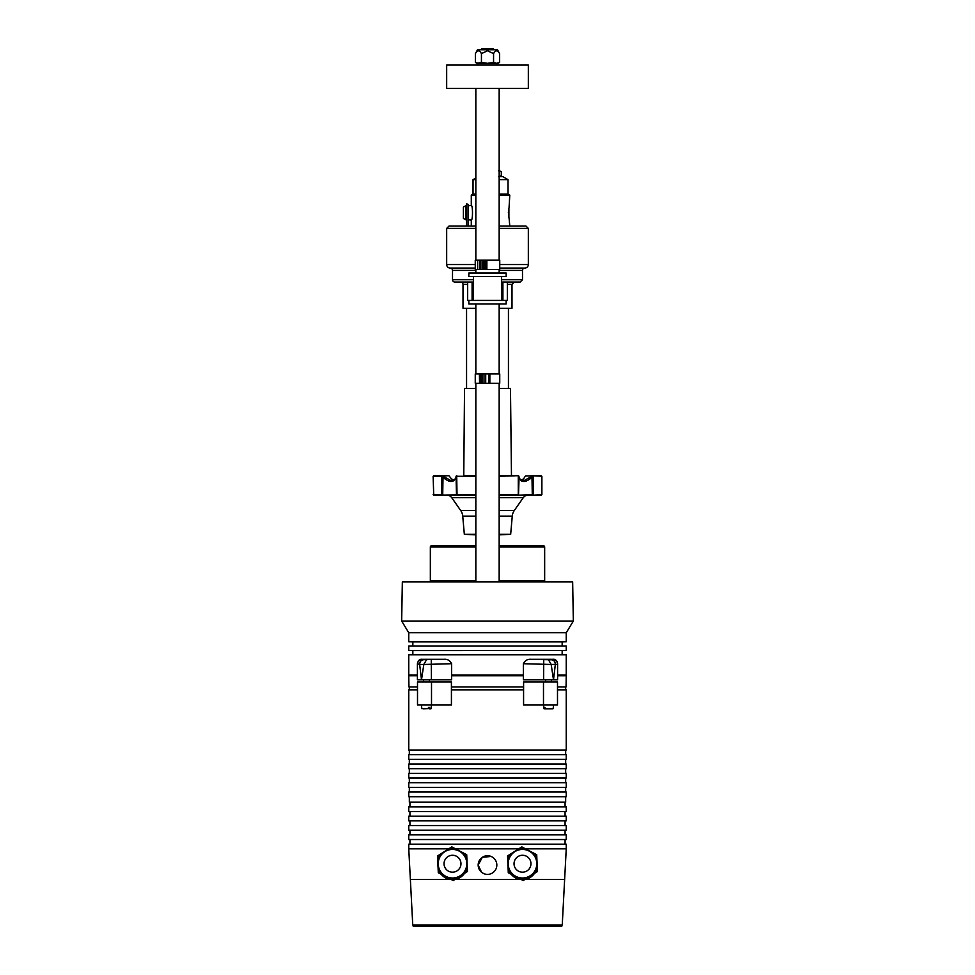 <?xml version="1.0" encoding="UTF-8"?>
<svg xmlns="http://www.w3.org/2000/svg" width="975" height="975" viewBox="0 0 975 975"><rect width="100%" height="100%" fill="white"/><g stroke="black" fill="none" stroke-linecap="round" stroke-linejoin="round"><path stroke-width="1.46" d="M475.837 547.012L430.341 547.012L430.341 580.759L475.837 580.759M499.163 580.759L544.659 580.759L544.659 547.012A1.402 1.402 0 0 0 543.258 545.683L499.163 545.683M499.163 547.012L544.659 547.012M430.341 547.012A1.402 1.402 0 0 1 431.742 545.683L475.837 545.683M408.757 632.726L566.243 632.726L573.337 621.051L401.663 621.051L408.757 632.726L408.757 641.782L566.243 641.782L566.243 632.726M401.663 621.051L402.346 581.856L572.654 581.856L573.337 621.051M430.341 580.759A1.17 1.17 0 0 1 429.171 581.856M544.659 580.759A1.17 1.17 0 0 0 545.829 581.856M409.342 686.936L409.342 689.849M409.342 750.043L409.342 754.711M409.342 759.379L409.342 764.047M409.342 768.714L409.342 773.37M409.342 778.038L409.342 782.706M409.342 787.373L409.342 792.041M409.342 796.709L409.342 802.193L565.658 802.193L565.658 796.709M565.658 686.936L565.658 689.849M565.658 750.043L565.658 754.711M565.658 759.379L565.658 764.047M565.658 768.714L565.658 773.37M565.658 778.038L565.658 782.706M565.658 787.373L565.658 792.041M491.083 856.452L482.32 857.305L478.164 865.069A9.336 9.336 0 0 0 487.5 874.392A9.336 9.336 0 0 0 496.836 865.069A9.336 9.336 0 0 0 487.5 855.733A9.336 9.336 0 0 0 478.164 865.069L481.577 872.272M482.32 872.82L483.929 873.685M437.921 865.069A14.576 14.576 0 0 0 438.043 866.946L437.921 865.069A14.576 14.576 0 0 1 437.933 864.398M527.414 878.792L525.098 879.413L564.635 879.413L562.246 925.08L412.754 925.08L410.365 879.413L449.902 879.413L441.188 874.258A14.576 14.576 0 0 0 451.401 879.608M454.947 879.438A14.576 14.576 0 0 0 464.466 873.405M507.926 864.398A14.576 14.576 0 0 0 508.036 866.946M511.18 874.258A14.576 14.576 0 0 0 521.393 879.608M524.94 879.438A14.576 14.576 0 0 0 534.458 873.405L531.594 876.464M513.277 876.367L515.336 877.768M413.217 925.08L413.217 926.25L561.783 926.25L561.783 925.08M410.365 879.413L408.757 848.847L448.732 848.847M455.532 848.847L518.724 848.847M525.525 848.847L566.243 848.847L566.243 844.179L408.757 844.179L408.757 848.847M565.073 844.179L565.073 839.524M409.927 844.179L409.927 839.524M408.757 839.524L566.243 839.524L566.243 834.856L408.757 834.856L408.757 839.524M565.073 834.856L565.073 830.188M409.927 834.856L409.927 830.188M408.757 830.188L566.243 830.188L566.243 825.52L408.757 825.52L408.757 830.188M565.073 825.52L565.073 820.852M409.927 825.52L409.927 820.852M408.757 820.852L566.243 820.852L566.243 816.185L408.757 816.185L408.757 820.852M565.073 816.185L565.073 811.517M409.927 816.185L409.927 811.517M408.757 811.517L566.243 811.517L566.243 806.849L408.757 806.849L408.757 811.517M565.073 806.849L565.073 802.193M409.927 806.849L409.927 802.193M564.635 879.413L566.243 848.847M536.713 854.709L521.796 846.897L507.573 855.916L508.17 870.066A15.673 15.673 0 0 0 510.644 873.978L523.197 880.547L537.42 871.528L536.713 854.709L534.349 853.466A15.673 15.673 0 0 1 536.823 857.378L536.713 854.709M510.425 871.382A14.296 14.296 0 0 0 530.144 875.794A14.296 14.296 0 0 0 534.568 856.074A14.296 14.296 0 0 1 530.144 875.794A14.296 14.296 0 0 1 510.425 871.382A14.296 14.296 0 0 1 514.849 851.65A14.296 14.296 0 0 1 534.568 856.074A14.296 14.296 0 0 1 530.144 875.794A14.296 14.296 0 0 1 510.425 871.382M508.28 872.735L510.644 873.978L508.28 872.735L508.17 870.066L508.28 872.735M521.796 846.897L519.541 848.335A15.673 15.673 0 0 1 524.172 848.14L521.796 846.897M509.84 854.478L507.573 855.916L507.695 858.597A15.673 15.673 0 0 1 509.84 854.478M520.821 879.304L523.197 880.547L525.452 879.109A15.673 15.673 0 0 1 520.821 879.304M535.153 872.966L537.42 871.528L537.298 868.859A15.673 15.673 0 0 1 535.153 872.966M466.72 854.709L451.803 846.897L437.58 855.916L438.177 870.066A15.673 15.673 0 0 0 440.651 873.978L453.204 880.547L467.427 871.528L466.72 854.709L464.356 853.466A15.673 15.673 0 0 1 466.83 857.378L466.72 854.709M440.432 871.382A14.296 14.296 0 0 0 460.151 875.794A14.296 14.296 0 0 0 464.575 856.074A14.296 14.296 0 0 1 460.151 875.794A14.296 14.296 0 0 1 440.432 871.382A14.296 14.296 0 0 1 444.856 851.65A14.296 14.296 0 0 1 464.575 856.074A14.296 14.296 0 0 1 460.151 875.794A14.296 14.296 0 0 1 440.432 871.382M438.287 872.735L440.651 873.978L438.287 872.735L438.177 870.066L438.287 872.735M451.803 846.897L449.548 848.335A15.673 15.673 0 0 1 454.179 848.14L451.803 846.897M439.847 854.478L437.58 855.916L437.702 858.597A15.673 15.673 0 0 1 439.847 854.478M450.828 879.304L453.204 880.547L455.459 879.109A15.673 15.673 0 0 1 450.828 879.304M465.16 872.966L467.427 871.528L467.305 868.859A15.673 15.673 0 0 1 465.16 872.966M566.243 754.711L408.757 754.711L408.757 759.379L566.243 759.379L566.243 754.711M566.243 764.047L408.757 764.047L408.757 768.714L566.243 768.714L566.243 764.047M566.243 773.37L408.757 773.37L408.757 778.038L566.243 778.038L566.243 773.37M566.243 782.706L408.757 782.706L408.757 787.373L566.243 787.373L566.243 782.706M566.243 792.041L408.757 792.041L408.757 796.709L566.243 796.709L566.243 792.041M557.493 689.849L566.243 689.849L566.243 750.043L408.757 750.043L408.757 689.849L417.507 689.849M523.575 689.849L523.575 705.01L557.493 705.01L557.493 682.037L523.599 682.037L523.599 689.849L451.425 689.849L451.425 705.01L417.507 705.01L417.507 682.037L431.511 682.037L431.511 705.01M451.425 689.849L451.401 682.037L431.511 682.037M411.389 675.102L411.389 675.736M563.611 675.102L563.611 675.736M412.839 654.688L566.243 654.749L408.757 654.749L412.839 654.688L412.839 650.605L566.243 650.532L566.243 646.011L408.757 646.011L408.757 650.532L566.243 650.532M562.161 654.688L562.161 650.605M412.839 650.605L408.757 650.532M408.757 646.011L566.243 646.011M562.161 645.938L562.161 641.855L566.243 641.782M412.839 645.938L412.839 641.855L562.161 641.855M412.839 641.855L408.757 641.782M557.59 675.102L566.243 675.102L566.243 654.749M417.41 663.731C418.19 660.465 419.677 658.99 421.87 659.283L443.991 659.283C447.44 658.978 449.987 660.465 451.62 663.731L423.82 664.463L421.505 679.77L419.652 664.463L417.41 663.731L417.41 675.102L408.757 675.102L408.757 654.749M451.62 663.731L451.62 675.102L523.38 675.102L523.38 679.77L553.495 679.77L551.18 664.463L523.38 663.731L523.38 675.102M523.38 663.731C525.013 660.465 527.56 658.99 531.009 659.283L553.13 659.283C555.323 658.978 556.81 660.465 557.59 663.731L557.59 679.77L553.495 679.77L555.348 664.377C555.128 661.696 553.946 660.172 551.813 659.795L553.13 659.283M421.87 659.283L421.895 659.685A4.668 4.668 180 0 0 417.41 664.341L417.41 679.77L451.62 679.77L451.62 675.102M553.105 659.685A4.668 4.668 180 0 1 557.59 664.341L555.348 664.463M557.225 661.952L556.457 660.733M530.863 659.283L528.84 659.49M449.463 660.733L448.683 660.307M421.724 659.283L420.481 659.49M531.009 659.283L551.813 659.795M555.348 664.377L551.18 664.463M423.82 664.463L419.652 664.463M421.895 659.685L443.991 659.283M551.18 664.377L548.486 659.795M543.587 679.77L543.745 659.685M423.187 659.795C421.054 660.172 419.872 661.696 419.652 664.377M426.514 659.795L423.82 664.377M431.255 659.685L431.413 679.77M557.59 675.736L566.243 675.736L566.061 686.936L557.493 686.936M523.599 686.936L451.401 686.936M417.507 686.936L408.939 686.936L408.757 675.736L417.41 675.736M523.38 675.736L451.62 675.736M456.178 476.665L455.922 477.043C453.984 482.918 449.548 482.918 442.589 477.043L441.76 476.288L433.156 476.288L448.89 475.702L442.138 475.702L451.62 480.955L448.305 480.955L451.62 480.955L455.118 479.31M433.729 475.702L448.89 475.702L451.437 478.822L453.911 480.346L454.484 479.895M541.881 494.605L541.101 495.19L541.881 494.605L541.881 476.288L541.844 494.605L533.081 495.19L541.296 495.19M475.837 476.288L456.714 476.288L457.031 495.19L475.837 495.19L446.94 495.19A5.838 5.838 0 0 1 451.717 497.677L460.675 510.461A11.663 11.663 0 0 1 462.735 516.141L464.332 534.312L475.837 534.848M499.163 534.848L510.668 534.312L512.265 516.141A11.663 11.663 0 0 1 514.325 510.461L523.283 497.677A5.838 5.838 0 0 1 528.06 495.19L499.163 495.19L533.081 495.19L517.969 495.19L533.569 494.605L533.569 476.288L532.411 477.043C525.476 482.918 521.028 482.918 519.078 477.043L518.286 476.288L518.286 494.605L499.163 494.605M511.534 475.946L499.163 475.702L518.225 475.702M463.527 475.702L475.837 475.702L463.466 475.946M525.306 476.239L523.563 478.822L521.101 480.346M526.695 480.955L521.454 480.955L523.38 480.955L532.533 475.946L533.24 476.288L532.862 475.702L541.881 476.288L533.081 475.702M433.704 475.702L443.247 475.702M499.163 388.489L510.473 388.489L511.473 475.702M525.513 475.946L541.296 475.702M522.344 479.773L523.563 478.822M531.753 475.702L541.844 476.288M433.119 476.288L433.729 495.19L475.837 494.605M541.101 495.19L538.249 495.19L538.834 494.605M457.031 495.19L441.919 495.19M433.729 495.19L433.119 494.605L441.431 494.605L441.919 475.702M449.219 481.248L452.961 481.236M519.882 479.31L523.38 480.955C521.588 481.479 520.15 480.139 519.078 476.921L518.505 495.19M443.016 476.665L442.711 495.19M456.068 476.726L456.495 495.19M456.775 475.702L455.922 476.921C455.191 479.676 453.753 481.016 451.62 480.955M518.578 475.946L518.932 476.726M531.984 476.665L532.289 495.19M475.373 53.649L477.531 49.798L497.469 49.798L499.627 53.649C497.616 49.944 495.592 49.944 493.557 53.649L487.5 50.737L481.443 53.649C479.42 49.944 477.409 49.944 475.373 53.649L475.373 62.4L478.408 63.326L497.993 63.326L499.627 62.4L499.627 53.649M475.373 62.4L477.007 63.326L481.443 62.4L481.443 53.649M499.627 62.4L496.592 63.326L493.557 62.4L493.557 53.649M481.443 62.4L487.5 63.326L493.557 62.4M496.592 63.326L497.421 63.326L497.421 65.081M543.587 705.01L543.904 708.654L544.221 707.35L544.988 707.35L545.086 708.654L553.178 708.654L553.495 705.01M552.569 708.862L545.086 708.654M544.513 708.862L551.801 708.862L544.318 708.654M421.505 705.01L421.822 708.654L428.378 708.654L428.439 707.35L429.622 707.35L429.548 708.654L431.096 708.654L431.413 705.01M428.378 708.654L423.491 708.862M431.096 708.654L429.548 708.654M430.865 708.862L429.427 708.862M463.771 475.702L464.527 388.489L475.837 388.489M475.837 581.856L475.837 383.26M475.837 373.925L475.837 303.932M475.837 273.012L475.837 269.514M475.837 260.191L475.837 88.408M499.163 581.856L499.163 383.26M499.163 373.925L499.163 303.932M499.163 273.012L499.163 269.514M499.163 260.191L499.163 88.408M480.614 49.798L481.662 48.75L493.338 48.75L494.386 49.798M468.841 303.932L506.159 303.932L506.159 300.434L468.841 300.434L468.841 303.932M501.503 300.434L501.503 276.522M473.497 300.434L473.497 276.522M468.841 276.522L506.159 276.522L506.159 273.012L468.841 273.012L468.841 276.522M465.733 219.765L463.405 218.412L463.405 207.114L465.733 205.762L465.733 219.765L466.55 219.765M508.901 217.303L508.901 208.223M466.55 204.397L468.073 204.397L466.55 203.751L466.55 226.066M468.073 204.397L468.073 226.066M499.748 383.26L489.852 383.26L489.852 373.925L499.748 373.925L499.748 383.26M481.553 383.26L475.252 383.26L475.252 373.925L479.566 373.925M481.553 373.925L489.572 373.925L489.852 383.26M489.572 383.26L481.431 383.26L481.431 373.925L479.383 373.925L479.566 383.26M482.905 373.925L482.905 383.26M486.866 269.514L483.953 269.514L483.953 260.191L499.748 260.191L499.748 269.514L486.866 269.514L486.866 260.191M483.953 269.514L475.252 269.514L475.252 260.191L483.953 260.191M484.161 269.514L484.014 263.689M484.246 260.191L484.246 269.514L484.246 260.191M485.733 260.191L485.745 269.514L485.733 260.191M480.407 269.514L480.443 260.191L480.407 269.514M482.089 269.514L482.089 260.191M484.014 269.514L484.014 260.191M473.497 282.055L454.837 282.055A2.328 2.328 0 0 1 452.51 279.728L452.51 270.392A2.328 2.328 0 0 0 450.17 268.064L475.252 268.064M460.675 282.055A2.328 2.328 0 0 1 463.003 284.395L463.003 308.307L475.837 308.307M475.837 228.394L446.672 228.394L449 226.066L475.837 226.066M499.163 226.066L526 226.066L528.328 228.394L499.163 228.394M499.748 268.064L524.83 268.064A3.498 3.498 0 0 0 528.328 264.554L528.328 228.394M450.17 268.064A3.498 3.498 0 0 1 446.672 264.554L446.672 228.394M524.83 268.064A2.328 2.328 0 0 0 522.49 270.392L499.163 270.392M508.438 388.489L508.438 308.307M466.562 388.489L466.562 308.307M499.163 308.307L511.997 308.307L511.997 284.395L507.329 284.395M501.503 279.728L522.49 279.728L522.49 270.392M522.49 279.728L520.163 282.055L501.503 282.055M502.905 282.348L502.905 300.434L507.329 300.434L507.329 282.348L501.503 282.348M473.497 282.348L473.448 300.434M501.552 282.348L501.552 300.434M467.671 282.348L467.671 300.434L472.095 300.434L472.095 282.348L467.671 282.348M473.448 282.348L472.095 282.348M468.073 205.762L471.291 205.53C472.887 205.079 472.887 220.435 471.291 220.009L468.073 219.765M509.06 217.888L509.779 226.066M508.292 212.769C509.925 222.105 509.925 222.105 508.292 212.769C509.925 203.434 509.925 203.434 508.292 212.769M499.163 195.11L509.779 195.11L509.06 207.638M499.163 194.098L508.036 194.098L509.779 195.11M499.163 179.632L508.036 179.632L508.036 194.098M499.163 176.597L502.783 176.597L508.036 179.632M475.837 178.023L473.033 179.632L475.837 179.632M473.033 179.632L473.033 194.098L475.837 194.098M473.033 194.098L471.291 195.11L475.837 195.11M499.163 170.771L501.308 171.6L498.615 170.771M499.87 176.597L501.308 175.768L501.308 171.6M501.308 175.768L498.615 176.597M446.672 65.081L528.328 65.081L528.328 88.408L446.672 88.408L446.672 65.081M455.106 879.413L519.894 879.413M515.348 868.25A8.458 8.458 0 0 0 527.024 870.87A8.458 8.458 0 0 0 529.644 859.194A8.458 8.458 0 0 0 517.969 856.586A8.458 8.458 0 0 0 515.348 868.25M445.356 868.25A8.458 8.458 0 0 0 457.031 870.87A8.458 8.458 0 0 0 459.652 859.194A8.458 8.458 0 0 0 447.976 856.586A8.458 8.458 0 0 0 445.356 868.25M543.489 682.037L543.489 705.01M464.332 534.312L475.837 534.312M499.163 534.312L510.668 534.312M462.735 516.141L475.837 516.141M499.163 516.141L512.265 516.141M460.675 510.461L475.837 510.461M499.163 510.461L514.325 510.461M451.717 497.677L475.837 497.677M499.163 497.677L523.283 497.677M517.969 475.702L499.163 476.288M485.05 373.925L485.05 383.26M485.708 373.925L485.708 383.26M488.585 373.925L488.585 383.26M480.687 373.925L480.687 383.26M484.161 263.689L484.161 260.191M479.895 269.514L479.895 260.191M486.22 269.514L486.22 260.191M467.671 284.395L463.003 284.395M446.672 264.554L475.252 264.554M499.748 264.554L528.328 264.554M475.837 270.392L452.51 270.392M452.51 279.728L473.497 279.728M455.325 478.713L456.251 476.032M518.749 476.032L519.078 476.921M477.579 63.326L477.579 65.081M551.46 679.77L551.46 682.037M545.622 679.77L545.622 682.037M423.54 679.77L423.54 682.037M429.378 679.77L429.378 682.037M466.55 205.762L465.733 205.762M477.665 269.514L477.665 260.191M511.997 284.395L514.325 282.055M471.291 226.066L471.291 220.009M471.291 205.53L471.291 195.11"/></g></svg>
